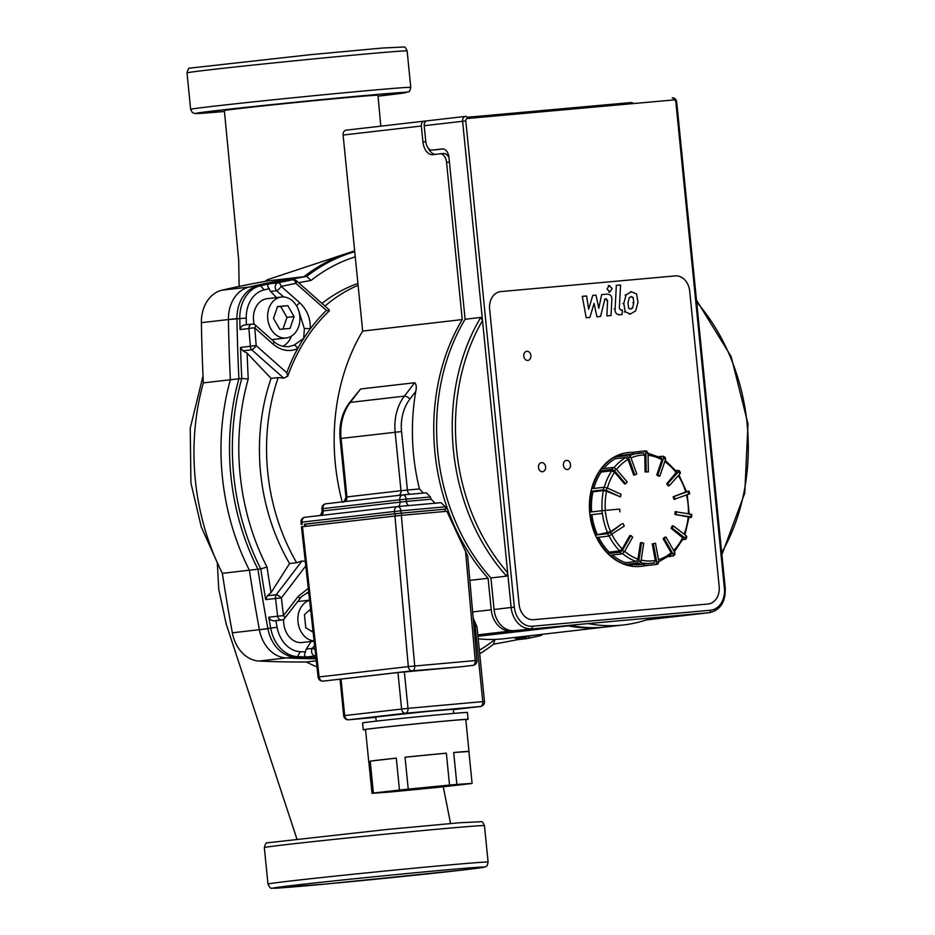 <?xml version="1.0" encoding="UTF-8"?>
<svg xmlns="http://www.w3.org/2000/svg" width="935" height="935" viewBox="0 0 935 935"><rect width="100%" height="100%" fill="white"/><g stroke="black" fill="none" stroke-linecap="round" stroke-linejoin="round"><path stroke-width="1.4" d="M239.126 286.426L238.706 260.035L224.365 110.599A77.173 0.947 -5.7 0 1 241.172 108.331A77.173 0.947 -5.7 0 1 326.514 99.507A77.173 0.947 -5.7 0 1 377.95 95.276L380.825 126.167M265.189 281.377A214.115 167.084 -96.6 0 1 267.34 279.729L354.657 250.849M317 666.971A214.115 167.084 -96.6 0 1 306.364 661.98A1471.351 1148.145 -96.6 0 1 259.1 661.045A34.35 26.799 -96.6 0 1 232.347 632.808A1471.351 1148.145 -96.6 0 1 222.366 573.33A214.115 167.084 -96.6 0 1 203.351 382.871A1471.351 1148.145 -96.6 0 1 201.387 322.668A34.35 26.799 -96.6 0 1 222.086 290.166A1471.351 1148.145 -96.6 0 1 268.322 280.827L303.887 276.725A214.115 167.084 -96.6 0 1 354.704 251.293M203.351 382.871L238.916 378.768A1471.351 1148.145 -96.6 0 1 236.952 318.566A34.35 26.799 -96.6 0 1 257.651 286.063A1471.351 1148.145 -96.6 0 1 303.887 276.725M315.96 657.667A1471.351 1148.145 -96.6 0 1 294.665 656.943A34.35 26.799 -96.6 0 1 267.913 628.717A1471.351 1148.145 -96.6 0 1 257.931 569.228L222.366 573.33M257.931 569.228A214.115 167.084 -96.6 0 1 238.916 378.768M306.364 661.98L316.31 660.835M294.069 316.579L290.06 328.43L279.787 329.354L273.511 318.426L277.508 306.575L287.793 305.651L294.069 316.579L286.952 317.397L280.675 306.47L277.45 306.762M287.793 305.651L280.675 306.47M283.013 329.062L286.952 317.397M285.829 338.002A20.605 16.082 -96.6 0 1 267.784 319.139A20.605 16.082 -96.6 0 1 281.423 297.026A20.605 16.082 -96.6 0 1 299.761 315.656A20.605 16.082 -96.6 0 1 286.145 337.979A20.605 16.082 -96.6 0 1 285.829 338.002M254.215 324.422A20.605 16.082 -96.6 0 1 267.2 298.662L281.423 297.026M286.145 337.979L271.921 339.615A20.605 16.082 -96.6 0 1 271.793 339.627M313.143 632.235L305.78 627.782L304.459 614.634L310.584 609.153M311.635 631.324L312.921 630.178M310.817 611.233L309.298 610.31M298.604 282.721A1466.77 1144.569 -96.6 0 1 310.981 280.477L306.738 276.398A1471.351 1148.145 83.4 0 0 282.861 280.909L292.702 279.775A4.582 2.548 -101.2 0 1 295.869 283.352L326.444 310.408A183.202 142.961 83.4 0 0 310.268 328.875C310.63 318.367 307.042 309.59 299.481 302.543L281.19 286.379L295.869 283.352A4.582 1.356 -48.5 0 0 296.5 280.851A4.582 4.582 0 0 0 292.947 279.729A4.582 3.576 83.4 0 0 292.702 279.775L278.022 282.779A4.582 2.513 78 0 1 281.19 286.379A4.582 1.356 -48.5 0 1 276.62 290.727L283.691 296.968M328.98 309.625L329.284 310.969A180.654 140.975 83.4 0 0 287.735 376.209L286.753 372.749L256.202 345.646L254.752 327.904A4.582 0.666 175.4 0 0 248.885 328.536L250.358 346.289A4.582 0.608 -4.9 0 1 256.202 345.646A4.582 1.356 -48.5 0 1 251.749 349.807L283.749 378.161L278.198 377.588L271.08 378.406L247.144 353.149A1466.77 1144.569 -96.6 0 0 248.231 379.014L241.768 378.441A214.115 167.084 83.4 0 0 260.772 568.901A1471.351 1148.145 83.4 0 0 265.68 599.592L267.363 595.77L271.045 592.65A1466.77 1144.569 -96.6 0 1 267.001 567.042L260.772 568.901L249.388 570.21A1471.351 1148.145 83.4 0 0 259.381 629.699A34.35 26.799 83.4 0 0 286.133 657.924A1471.351 1148.145 83.4 0 0 316.088 658.813M326.444 310.408L329.284 310.969M255.5 325.24L273.791 341.404A4.582 1.356 -48.5 0 0 273.756 341.368A4.582 1.356 -48.5 0 1 273.032 344.08L254.752 327.904A4.582 1.356 -48.5 0 0 255.512 325.228A4.582 4.582 0 0 0 251.947 324.106A4.582 3.576 83.4 0 0 248.885 328.536L240.026 329.552C240.762 326.455 242.878 324.866 246.361 324.784M273.032 344.08C280.909 350.625 289.102 352.168 297.646 348.697A183.202 142.961 83.4 0 0 286.753 372.749M308.281 588.384L298.218 596.355L283.469 615.639L281.388 597.909L275.533 598.458L277.601 616.212L283.469 615.639A4.582 1.438 -142.6 0 1 284.731 618.222A4.582 4.582 0 0 1 281.622 619.987A4.582 3.576 83.4 0 1 277.601 616.212L268.742 617.229A1471.351 1148.145 83.4 0 0 270.764 628.39A34.35 26.799 83.4 0 0 297.517 656.615A1471.351 1148.145 83.4 0 0 306.411 656.978C304.331 656.276 304.05 654.594 305.558 651.952A1466.77 1144.569 -96.6 0 1 300.287 651.718A29.768 23.235 -96.6 0 1 277.099 627.256A1466.77 1144.569 -96.6 0 1 275.895 620.653L281.622 619.987M306.002 565.617L281.388 597.909A4.582 1.438 -142.6 0 0 276.199 594.753A4.582 3.576 83.4 0 0 275.474 598.061A4.582 3.576 83.4 0 0 275.533 598.458L265.68 599.592M271.045 592.65L289.57 563.56L296.675 562.741L301.993 560.965L305.289 561.374M314.113 640.942A20.605 16.082 -96.6 0 1 298.031 622.137A20.605 16.082 -96.6 0 1 309.614 600.34M314.137 641.141L302.157 642.52A20.605 16.082 -96.6 0 1 283.702 619.215M528.228 635.929A4.582 2.56 142.3 0 1 524.325 637.471A4.582 3.576 83.4 0 0 527.048 638.57A4.582 3.576 83.4 0 0 527.282 638.535L539.998 635.753A4.582 3.179 77.2 0 0 540.208 635.718A4.582 3.179 77.2 0 1 540.208 635.718A4.582 4.582 0 0 0 542.651 634.269M495.316 639.388A1466.77 1144.569 -96.6 0 1 495.012 639.447L493.563 644.168A1471.351 1148.145 83.4 0 0 517.324 639.692M515.279 637.425L517.207 639.704L527.048 638.57A4.582 4.582 0 0 0 527.469 638.5A4.582 3.144 -101.8 0 0 527.469 638.5A4.582 3.144 -101.8 0 0 529.654 635.765M495.012 639.447A209.534 163.508 -96.6 0 1 479.351 650.222M479.702 653.775A214.115 167.084 83.4 0 0 493.563 644.168M306.411 656.978L315.773 655.973M275.883 620.641C272.459 621.261 270.075 620.127 268.742 617.229M247.144 353.149L242.913 350.824L240.517 347.423A1471.351 1148.145 83.4 0 0 241.768 378.441L230.384 379.75A214.115 167.084 -96.6 0 0 249.388 570.21M267.001 567.042A209.534 163.508 -96.6 0 1 248.231 379.014M246.361 324.761A1466.77 1144.569 -96.6 0 1 246.232 318.075A29.768 23.235 -96.6 0 1 264.173 289.908A1466.77 1144.569 -96.6 0 1 269.303 288.74C267.305 286.496 267.258 284.836 269.163 283.796A1471.351 1148.145 83.4 0 0 260.491 285.736A34.35 26.799 83.4 0 0 239.804 318.239A1471.351 1148.145 83.4 0 0 240.026 329.552M354.751 251.725A214.115 167.084 83.4 0 0 306.738 276.398L295.355 277.707A1471.351 1148.145 83.4 0 0 249.107 287.045A34.35 26.799 83.4 0 0 228.42 319.548A1471.351 1148.145 83.4 0 0 230.384 379.75M310.981 280.477A209.534 163.508 -96.6 0 1 355.265 256.844M298.803 311.028L304.378 328.758A4.582 1.192 4 0 1 310.268 328.875A183.202 142.961 83.4 0 0 303.665 338.482A183.202 142.961 83.4 0 0 297.646 348.697A4.582 2.419 -114.7 0 0 293.906 345.214L288.763 346.628M304.378 328.758L303.665 338.482L293.906 345.214M299.481 302.543A4.582 1.356 131.5 0 1 296.559 305.862M276.468 297.599L270.612 291.416A4.582 3.576 -96.6 0 1 269.303 288.74M282.978 346.277A22.896 17.87 83.4 0 0 291.44 336.132M287.735 376.209L283.749 378.161M315.072 649.58A4.582 1.438 -142.6 0 0 312.325 648.399A4.582 3.576 83.4 0 0 311.6 651.718A4.582 3.576 83.4 0 0 315.27 655.961A4.582 2.501 -88.5 0 0 315.761 655.809M305.558 651.952A4.582 3.576 -96.6 0 1 306.306 649.089L311.156 641.492M298.218 596.355A4.582 1.438 37.4 0 1 299.481 598.949A4.582 1.438 37.4 0 1 299.445 598.996M308.842 593.468A22.896 17.87 83.4 0 0 306.855 592.79M296.675 562.741A183.202 142.961 -96.6 0 1 267.702 471.941A183.202 142.961 -96.6 0 1 278.198 377.588M324.971 306.072A183.202 142.961 -96.6 0 1 358.105 285.327M289.57 563.56A183.202 142.961 -96.6 0 1 271.08 378.406M322.014 303.454A183.202 142.961 -96.6 0 1 357.918 283.48M593.783 488.444A55.422 43.244 -96.6 0 1 601.228 472.035L611.759 470.819L614.54 472.245L624.592 483.968L625.725 483.839L614.587 470.843A54.966 42.893 -96.6 0 1 615.99 468.867L613.208 467.453A57.245 44.67 83.4 0 0 611.806 469.417L600.141 470.761A57.245 44.67 83.4 0 0 592.194 488.631L603.858 487.275A57.245 44.67 83.4 0 0 603.239 489.858L591.575 491.202A57.245 44.67 83.4 0 0 590.207 512.053L601.871 510.709A57.245 44.67 83.4 0 0 602.152 513.444L590.488 514.788A57.245 44.67 83.4 0 0 595.946 535.03L607.61 533.686A57.245 44.67 83.4 0 0 608.732 536.106L597.068 537.45A57.245 44.67 83.4 0 0 608.404 553.578L620.069 552.234A57.245 44.67 83.4 0 0 621.845 553.917L624.288 551.954L632.656 537.204L630.891 535.521L622.511 550.271L620.069 552.234M603.239 489.858L606.383 490.478L620.454 496.871L606.616 491.226L603.472 490.618L592.942 491.822L591.575 491.202M602.152 513.444L590.488 514.788M595.946 535.03L610.66 531.723L621.997 523.787L610.567 532.447L607.61 533.686M608.404 553.578L609.223 552.129L619.753 550.925L622.196 548.95L629.746 535.65L630.891 535.521M621.845 553.917L610.169 555.261A57.245 44.67 83.4 0 0 625.433 564.483L625.702 562.718L636.232 561.503L637.986 559.118L640.452 542.732L641.585 542.604L638.862 560.766L637.097 563.139A57.245 44.67 83.4 0 0 639.213 563.805L627.549 565.149A57.245 44.67 83.4 0 0 641.387 566.294A57.245 44.67 83.4 0 0 644.086 565.874L655.821 564.518L656.767 562.122L653.39 543.691L655.482 543.212L653.39 543.691M640.533 562.706A55.422 43.244 83.4 0 0 651.707 563.267A55.422 43.244 83.4 0 0 654.29 562.87L655.295 560.451L652.244 543.819M655.891 564.506A57.245 44.67 83.4 0 0 657.854 564.062L658.859 561.643L671.225 554.607L671.131 552.725L663.102 538.724L664.82 537.193L665.954 537.064L674.86 552.573A54.966 42.893 -96.6 0 1 673.142 554.104L673.235 555.986L668.607 556.652M674.345 551.685L683.427 538.373L671.131 528.322L672.171 525.996L673.305 525.867L686.197 535.778A54.966 42.893 -96.6 0 1 685.168 538.104L685.834 539.203L682.749 539.775M689.037 517.078L674.953 514.414L675.128 511.702L690.918 514.168A54.966 42.893 -96.6 0 1 690.743 516.88L691.608 517.195L688.99 517.604M686.372 491.249L688.207 491.471A54.966 42.893 -96.6 0 1 688.92 494.112L673.901 499.407L673.188 496.766L686.5 491.681L678.95 474.91M675.912 470.609L678.974 470.469L678.529 471.626A54.966 42.893 -96.6 0 1 680.002 473.729L669.296 485.756L668.163 485.884L666.69 483.792L676.788 471.778L665.194 460.289M658.906 456.607L663.301 456.245L663.558 458.045A54.966 42.893 -96.6 0 1 665.545 459.249L659.865 476.067L658.731 476.207L656.744 475.003L661.863 459.821L661.138 457.94M632.785 453.872L632.75 452.318L644.425 450.974L645.886 453.101A54.966 42.893 -96.6 0 1 648.037 453.194L648.364 471.894L645.068 471.93L644.776 455.053L643.315 452.937A55.422 43.244 83.4 0 0 639.014 453.159A55.422 43.244 83.4 0 0 629.898 455.52M632.75 452.318A57.245 44.67 83.4 0 0 628.273 452.552A57.245 44.67 83.4 0 0 616.656 455.988L628.32 454.644A57.245 44.67 83.4 0 0 626.368 455.672L628.565 457.624L634.842 474.968L633.708 475.097L628.039 459.447L625.842 457.495L615.323 458.711L614.704 457.016A57.245 44.67 83.4 0 0 601.544 468.797L613.208 467.453M627.993 452.587A57.245 44.67 83.4 0 0 627.712 452.61A57.245 44.67 83.4 0 0 589.821 514.051A57.245 44.67 83.4 0 0 639.949 566.446A57.245 44.67 83.4 0 0 640.826 566.365A57.245 44.67 83.4 0 0 641.106 566.329M625.433 564.483L637.097 563.139M626.368 455.672L614.704 457.016M639.213 563.805L640.978 561.421L643.712 543.27L641.585 542.604M656.767 562.122A54.966 42.893 -96.6 0 0 658.859 561.643L655.482 543.212M674.521 554.63L674.86 552.573M685.822 539.215L686.874 536.854L686.197 535.778M691.608 517.207L691.783 514.472L690.918 514.168M688.92 494.112L689.703 493.68M608.732 536.106L624.253 526.078L623.131 523.658M619.94 511.807L619.66 509.072L601.871 510.709M620.454 496.871L621.074 494.288L607.002 487.895L603.858 487.275M611.806 469.417L614.587 470.843M625.725 483.839L627.14 481.864L615.99 468.867M634.842 474.968L636.782 473.94L630.506 456.596L628.32 454.644M648.037 453.194L646.576 451.067A57.245 44.67 83.4 0 0 644.659 450.986M645.886 453.101L646.214 471.801L645.068 471.93M648.364 471.894L646.214 471.801M665.545 459.249L665.323 457.46L663.301 456.245M663.558 458.045L657.878 474.875L656.744 475.003M659.865 476.067L657.878 474.875M680.002 473.729L680.458 472.572L678.974 470.457M678.529 471.626L667.824 483.652L666.69 483.792M669.296 485.756L667.824 483.652M688.207 491.471L673.188 496.766M601.228 472.035L600.141 470.761M675.047 499.278L674.334 496.637M674.953 514.414L690.743 516.88M676.087 514.285L676.274 511.574M671.131 528.322L672.265 528.193L685.168 538.104M672.265 528.193L673.305 525.867M663.102 538.724L664.236 538.595L673.142 554.104M664.236 538.595L665.954 537.064M644.086 565.874L643.783 564.179M591.633 511.889A55.422 43.244 -96.6 0 1 592.942 491.822M597.173 534.165A55.422 43.244 -96.6 0 1 591.902 514.659M609.223 552.129A55.422 43.244 -96.6 0 1 598.622 537.274M625.702 562.718A55.422 43.244 -96.6 0 1 612.355 555.016M654.348 562.858L641.176 564.471A55.422 43.244 -96.6 0 1 633.404 564.471M624.44 455.088A55.422 43.244 -96.6 0 1 628.484 454.363L643.42 452.926M603.835 468.528A55.422 43.244 -96.6 0 1 615.323 458.711M445.317 506.817L441.028 502.679L397.62 506.583A4.582 2.863 84.9 0 1 397.62 506.583A4.582 2.863 84.9 0 1 400.881 510.814L445.317 506.817A189.162 147.601 83.4 0 0 446.1 509.049L444.674 509.213A189.162 147.601 83.4 0 0 445.469 511.41M304.436 524.278L394.699 513.747L446.1 509.049M430.392 496.964L426.348 492.792L402.903 494.907A4.582 2.863 84.9 0 1 406.164 499.138L430.392 496.952A189.162 147.601 83.4 0 0 431.058 499.197L435.289 503.346M414.661 382.742L404.387 396.148L350.321 402.377A4.582 2.232 -142.5 0 0 349.328 402.868L360.594 388.983L414.661 382.742C416.344 384.238 416.706 387.125 415.759 391.414A189.162 147.601 83.4 0 0 419.453 488.958L423.462 493.131M465.478 550.657L475.237 660.589A4.582 2.863 84.9 0 1 472.841 665.393A4.582 3.576 83.4 0 0 472.911 665.381A4.582 4.582 0 0 0 476.943 660.426L408.303 666.597A4.582 3.576 83.4 0 0 412.312 670.827A4.582 2.863 -95.1 0 0 414.719 666.024L401.337 515.372L446.907 511.281L467.675 556.115M469.837 580.378L488.082 578.274A189.162 147.601 -96.6 0 1 462.252 319.571L362.663 331.06A189.162 147.601 83.4 0 0 342.21 501.896M424.315 121.153L346.207 130.152A4.582 3.576 83.4 0 0 346.137 130.164A4.582 3.576 83.4 0 0 343.098 135.037L362.663 331.06M478.206 638.792A189.162 147.601 83.4 0 0 504.047 638.722L603.636 627.233A189.162 147.601 -96.6 0 1 568.141 625.866L511.293 630.973A22.896 17.87 -96.6 0 1 491.226 609.795L488.082 578.274M304.658 526.428L304.436 524.219L305.429 524.079L395.061 513.747L444.674 509.213M401.337 515.372L394.932 516.026L408.303 666.597L318.11 677.069A4.582 4.582 0 0 0 323.078 681.124A4.582 2.863 -95.1 0 0 323.124 681.112A4.582 3.576 -96.6 0 1 319.104 676.882L302.461 526.685L301.456 526.814L318.11 677.069M459.681 666.912A4.582 3.576 -96.6 0 1 459.611 666.912A4.582 3.576 -96.6 0 1 459.541 666.924L397.948 672.534L401.594 708.987A4.582 3.576 83.4 0 0 405.603 713.23A4.582 2.863 -95.1 0 0 407.999 708.344L343.683 715.684A4.582 4.582 0 0 0 348.65 719.798A4.582 2.863 -95.1 0 0 348.697 719.786A4.582 3.576 -96.6 0 1 344.688 715.555L341.041 679.09L397.948 672.534M343.683 715.684L340.048 679.231L341.041 679.09M473.145 617.626A22.896 17.87 83.4 0 0 474.793 621.775L477.025 626.941L484.47 701.495L482.752 701.624A4.582 2.863 84.9 0 1 480.368 706.509A4.582 3.576 83.4 0 0 480.438 706.498A4.582 4.582 0 0 0 484.47 701.495M376.209 721.142L375.8 717.016L427.318 711.418L453.276 709.279L453.685 713.405M368.811 761.476A50.385 0.619 -5.7 0 1 368.717 761.441A50.385 0.619 -5.7 0 1 368.799 761.394L371.99 793.301L387.207 792.261A50.385 0.619 -5.7 0 0 394.547 791.606L435.85 787.562A50.385 0.619 -5.7 0 0 444.604 786.639L470.679 783.635A50.385 0.619 -5.7 0 0 472.093 783.378L456.876 784.418L453.685 752.511L468.902 751.483L472.093 783.378M453.685 752.511A50.385 0.619 -5.7 0 1 468.984 751.436A50.385 0.619 -5.7 0 1 468.902 751.483M405.042 757.221L446.346 753.178L449.525 785.073L408.233 789.117L405.042 757.221A50.385 0.619 -5.7 0 1 446.346 753.178M370.213 761.148L396.288 758.133L399.479 790.04L373.392 793.044L370.213 761.148A50.385 0.619 -5.7 0 1 396.288 758.133M368.717 761.441L365.538 729.545A50.385 0.619 -5.7 0 1 376.513 728.061A50.385 0.619 -5.7 0 1 432.227 722.299A50.385 0.619 -5.7 0 1 465.805 719.541L468.984 751.436M371.99 793.301A50.385 0.619 -5.7 0 1 373.392 793.044M399.479 790.04A50.385 0.619 -5.7 0 1 408.233 789.117M449.525 785.073A50.385 0.619 -5.7 0 1 456.876 784.418M365.562 729.732A52.676 0.643 -5.7 0 1 363.259 729.767L362.581 722.93A52.676 0.643 -5.7 0 1 374.047 721.388A52.676 0.643 -5.7 0 1 432.297 715.369A52.676 0.643 -5.7 0 1 467.395 712.47L468.084 719.307A52.676 0.643 -5.7 0 1 465.817 719.728M363.259 729.767A52.676 0.643 -5.7 0 1 374.725 728.225A52.676 0.643 -5.7 0 1 432.975 722.194A52.676 0.643 -5.7 0 1 468.084 719.307M394.932 516.026L302.461 526.685M425.799 141.699L422.936 141.956A13.744 8.59 -95.1 0 0 432.706 154.661A13.744 8.59 -95.1 0 0 432.847 154.649L439.953 153.831A9.163 5.727 84.9 0 1 440.046 153.819A9.163 5.727 84.9 0 1 446.556 162.281L449.408 162.024M428.136 147.94A13.744 8.59 -95.1 0 0 435.418 154.345M440.14 153.807L443.517 153.504A9.163 5.727 84.9 0 1 443.599 153.504A9.163 5.727 84.9 0 1 448.975 157.653M482.507 320.623L480.754 317.444L465.104 319.244L448.952 157.396A9.163 5.727 -95.1 0 0 442.43 148.934A9.163 5.727 -95.1 0 0 442.349 148.945L432.391 150.091A9.163 5.727 84.9 0 1 432.297 150.103L435.862 149.775A9.163 5.727 -95.1 0 0 435.944 149.775L443.155 148.945M462.252 319.571L446.556 162.281M605.05 627.069A189.162 147.601 -96.6 0 1 603.636 627.233M690.708 614.774A22.896 17.87 -96.6 0 1 689.644 614.938A22.896 17.87 -96.6 0 1 689.305 614.973L650.631 618.456M467.021 117.307L630.938 102.57A4.582 3.576 -96.6 0 1 633.474 103.563M422.936 141.956L421.346 126.015A4.582 3.576 -96.6 0 1 424.385 121.141A4.582 3.576 -96.6 0 1 424.455 121.129L426.676 120.931M568.141 625.866L477.96 636.267M566.505 460.382A4.582 3.576 -96.6 0 1 570.514 464.578A4.582 3.576 -96.6 0 1 567.487 469.499A4.582 3.576 -96.6 0 1 563.408 465.35A4.582 3.576 -96.6 0 1 566.435 460.394A4.582 3.576 -96.6 0 1 566.505 460.382M541.587 462.626A4.582 3.576 -96.6 0 1 545.596 466.822A4.582 3.576 -96.6 0 1 542.569 471.731A4.582 3.576 -96.6 0 1 538.49 467.593A4.582 3.576 -96.6 0 1 541.517 462.638A4.582 3.576 -96.6 0 1 541.587 462.626M526.884 351.303A4.582 3.576 -96.6 0 1 530.893 355.487A4.582 3.576 -96.6 0 1 527.854 360.407A4.582 3.576 -96.6 0 1 523.787 356.27A4.582 3.576 -96.6 0 1 526.814 351.303A4.582 3.576 -96.6 0 1 526.884 351.303M500.809 291.591A16.491 12.868 83.4 0 0 500.552 291.615A16.491 12.868 83.4 0 0 489.624 309.146A16.491 12.868 -96.6 0 1 500.552 291.615A16.491 12.868 -96.6 0 1 500.809 291.591L675.245 275.907A16.491 12.868 -96.6 0 1 689.703 291.159A16.491 12.868 83.4 0 0 675.245 275.907L500.809 291.591M689.703 291.159L719.179 586.455A16.491 12.868 -96.6 0 1 708.251 603.987A16.491 12.868 83.4 0 0 719.179 586.455L689.703 291.159M707.994 604.01A16.491 12.868 83.4 0 0 708.251 603.987A16.491 12.868 -96.6 0 1 707.994 604.01L533.558 619.695A16.491 12.868 -96.6 0 1 519.1 604.442A16.491 12.868 83.4 0 0 533.558 619.695L707.994 604.01M519.1 604.442L489.624 309.146L519.1 604.442M432.297 150.103A9.163 5.727 84.9 0 1 425.787 141.629L424.198 125.687L465.805 120.931A2.291 1.788 -96.6 0 1 467.36 118.488L673.843 99.928A2.291 1.788 -96.6 0 1 675.853 102.044L724.391 588.29L725.244 588.22L676.706 101.985L675.853 102.044M465.572 116.396L427.295 120.802A4.582 3.576 83.4 0 0 427.225 120.814A4.582 3.576 83.4 0 0 424.198 125.687M724.391 588.29A20.605 16.082 -96.6 0 1 710.413 610.239L532.412 626.24A20.605 16.082 -96.6 0 1 514.343 607.166L511.141 607.493L507.658 572.641L506.571 576.147L490.922 577.947L494.066 609.468A22.896 17.87 83.4 0 0 514.145 630.646L588.057 623.575L514.145 630.646M507.658 572.641L482.507 320.611A186.871 145.813 -96.6 0 0 507.658 572.641M652.373 617.79L588.057 623.575A189.162 147.601 -96.6 0 0 623.551 624.942A189.162 147.601 -96.6 0 0 652.373 617.79L709.221 612.682A22.896 17.87 83.4 0 0 709.572 612.647C720.429 610.006 725.654 601.871 725.244 588.22M710.413 610.239A2.291 1.438 84.9 0 1 709.221 612.682L692.145 614.646A22.896 17.87 83.4 0 0 692.496 614.611A22.896 17.87 83.4 0 0 692.847 614.564M692.145 614.646L650.889 618.351M465.104 319.244A189.162 147.601 83.4 0 0 490.922 577.947M570.981 625.538A189.162 147.601 83.4 0 0 606.476 626.906L623.551 624.942M601.649 294.63L598.786 308.316L596.016 295.133L592.743 295.437L588.629 309.228L586.607 295.986L582.283 296.372L586.198 317.748L589.868 317.421L594.087 303.408L596.904 316.79L600.574 316.451L604.91 298.919L606.219 298.803L607.61 300.626L606.85 315.901L611.046 315.527L611.817 299.89C612.086 296.255 610.543 294.326 607.212 294.116L601.649 294.63M630.552 309.134L632.574 307.989L633.813 302.578L633.112 297.388L631.195 296.605L629.208 297.739L627.969 303.104L628.659 308.34L630.634 309.123M631.441 291.708L626.111 294.852L623.774 303.489L625.246 311.822L630.295 314.031L635.66 310.876L638.009 302.204L636.536 293.917L631.254 291.72M625.246 311.822L624.241 311.928M629.302 314.148L630.482 314.008M619.344 308.223L620.536 284.965L616.34 285.35L615.125 308.936C614.844 312.57 616.375 314.511 619.706 314.733L622.102 314.522L622.336 309.906L620.723 310.058L619.344 308.223M608.895 292.152L609.9 292.036L612.121 288.553L609.246 285.526L607.025 289.008L609.947 292.036M257.651 286.063L222.086 290.166M201.387 322.668L236.952 318.566M267.913 628.717L232.347 632.808M259.1 661.045L294.665 656.943M378.032 96.165L408.63 91.759C409.285 92.156 409.998 90.695 410.769 87.399A110.611 1.356 174.3 0 0 300.579 97.03A110.611 1.356 174.3 0 0 190.647 109.36L192.259 112.422L194.515 113.462L224.447 111.487A106.029 1.297 -5.7 0 1 225.23 109.605A106.029 1.297 -5.7 0 1 370.798 95.008A106.029 1.297 -5.7 0 1 383.584 95.522A106.029 1.297 -5.7 0 1 378.032 96.153M190.647 109.36L187.012 72.907A110.611 1.356 -5.7 0 1 296.933 60.576A110.611 1.356 -5.7 0 1 407.134 50.934L410.769 87.399M484.459 825.64C483.126 822.531 482.063 821.222 481.28 821.713L459.459 822.765L387.324 829.438L267.316 842.832C266.358 842.225 265.365 843.814 264.336 847.613A110.611 1.356 -5.7 0 1 374.257 835.282A110.611 1.356 -5.7 0 1 484.459 825.64L488.093 862.093A110.611 1.356 174.3 0 0 377.904 871.736A110.611 1.356 174.3 0 0 267.971 884.066C269.736 887.584 271.021 888.951 271.84 888.168L326.116 884.007L460.978 870.228C490.489 866.698 482.437 867.411 485.499 866.71C486.632 866.897 487.497 865.354 488.093 862.093M460.908 870.228A106.029 1.297 -5.7 0 1 280.231 887.923A106.029 1.297 -5.7 0 1 394.325 874.774A106.029 1.297 -5.7 0 1 460.908 870.228M269.151 283.796L278.022 282.779A4.582 3.576 83.4 0 0 275.264 287.594A4.582 3.576 83.4 0 0 276.62 290.727L270.612 291.416M240.517 347.423L250.358 346.289A4.582 3.576 83.4 0 0 250.381 346.675A4.582 3.576 83.4 0 0 251.749 349.807L242.913 350.824M301.993 560.965L276.199 594.753L267.363 595.77M286.133 657.924L297.517 656.615L300.287 651.718M259.381 629.699L277.099 627.256M228.42 319.548L246.232 318.075M249.107 287.045L260.491 285.736L264.173 289.908M314.604 645.419L312.325 648.399L306.306 649.089M527.282 638.535A4.582 3.144 -101.8 0 0 527.457 638.5L540.208 635.718A4.582 3.179 77.2 0 0 541.903 634.351M523.553 636.466L524.325 637.471L515.501 638.488M607.388 488.082A53.131 41.456 -96.6 0 1 614.54 472.245M611.759 470.819A55.422 43.244 83.4 0 0 604.302 487.264M605.366 510.358A53.131 41.456 -96.6 0 1 606.616 491.226M610.66 531.723A53.131 41.456 -96.6 0 1 605.635 513.128M622.196 548.95A53.131 41.456 -96.6 0 1 612.016 534.633M637.986 559.118A53.131 41.456 -96.6 0 1 624.673 551.276M655.295 560.451A53.131 41.456 -96.6 0 1 641.176 560.065M671.131 552.725A53.131 41.456 -96.6 0 1 658.497 559.668M682.76 537.263A53.131 41.456 -96.6 0 1 673.632 550.434M688.172 516.763A53.131 41.456 -96.6 0 1 684.116 534.177M686.489 495.012A53.131 41.456 -96.6 0 1 688.359 513.712M678.261 475.693A53.131 41.456 -96.6 0 1 685.717 492.114M664.75 461.621A53.131 41.456 -96.6 0 1 676.344 472.935M648.072 455.251A53.131 41.456 -96.6 0 1 661.863 459.821M630.996 457.94A53.131 41.456 -96.6 0 1 644.776 455.053M616.539 469.499A53.131 41.456 -96.6 0 1 628.039 459.447M625.842 457.495A55.422 43.244 83.4 0 0 614.143 467.593M622.663 553.613A55.422 43.244 83.4 0 0 636.232 561.503M609.141 536.024A55.422 43.244 83.4 0 0 619.753 550.925M603.472 490.618A55.422 43.244 83.4 0 0 602.163 510.674M624.288 551.954A54.966 42.893 -96.6 0 1 622.511 550.271M640.978 561.421A54.966 42.893 -96.6 0 1 638.862 560.766M611.689 534.867A54.966 42.893 -96.6 0 1 610.567 532.447M605.354 513.116A54.966 42.893 -96.6 0 1 605.074 510.381M606.383 490.478A54.966 42.893 -96.6 0 1 607.002 487.895M628.565 457.624A54.966 42.893 -96.6 0 1 630.506 456.596M602.432 513.444A55.422 43.244 83.4 0 0 607.703 532.962M440.981 502.691L397.667 506.583M397.445 506.606L305.102 517.254A4.582 3.576 83.4 0 0 305.032 517.254A4.582 3.576 83.4 0 0 302.005 522.127L394.476 511.468A4.582 3.576 -96.6 0 1 397.515 506.595A4.582 3.576 -96.6 0 1 397.585 506.583A4.582 4.582 0 0 0 397.515 506.595L305.032 517.254A4.582 4.582 0 0 0 301 522.256L302.005 522.127L302.227 524.406M394.699 513.747L394.476 511.468L400.881 510.814L401.103 513.093M426.302 492.803L402.95 494.895M402.728 494.919L326.034 503.766A4.582 3.576 83.4 0 0 325.964 503.766A4.582 3.576 83.4 0 0 322.937 508.64L399.759 499.781A4.582 3.576 -96.6 0 1 402.786 494.919L325.964 503.766A4.582 4.582 0 0 0 321.932 508.78L322.937 508.64L323.159 510.919L322.166 511.059L320.985 514.601L319.735 515.559M398.088 506.536A4.582 3.576 83.4 0 0 399.981 502.06L399.759 499.781L406.164 499.138L406.386 501.417L323.159 510.919A4.582 3.576 83.4 0 1 321.301 515.384M431.058 499.197L406.386 501.417A4.582 2.863 84.9 0 0 408.922 505.566M410.138 494.253A4.582 2.863 84.9 0 1 407.391 490.045L400.986 490.7A4.582 3.576 -96.6 0 1 398.649 495.386M419.453 488.958L407.391 490.045L401.559 431.549A41.222 32.164 -96.6 0 1 409.869 399.105A4.582 2.232 37.5 0 0 404.387 396.148A45.803 35.74 83.4 0 0 395.154 432.192L400.986 490.7L346.932 496.929A4.582 3.576 -96.6 0 1 344.594 501.627M401.559 431.549L341.088 438.433L346.932 496.929L345.927 497.058C344.594 501.242 343.379 502.878 342.28 502.001M360.594 388.983L350.321 402.377A45.803 35.74 -96.6 0 0 341.088 438.433L340.095 438.562L345.927 497.058M305.651 526.312L305.429 524.079M395.061 513.747L395.283 515.98M401.688 515.337L401.466 513.105M322.867 681.124A4.582 2.863 -95.1 0 0 323.078 681.124L412.312 670.827L459.541 666.924M348.451 719.798A4.582 2.863 -95.1 0 0 348.65 719.798L375.823 717.344L348.697 719.786L405.603 713.23L480.368 706.509L453.3 709.63L480.438 706.498M474.793 621.775L482.752 701.624L407.999 708.344L404.352 671.879M409.869 399.105L415.759 391.414M477.82 634.842L511.293 630.973M491.226 609.795L472.642 611.934M689.305 614.973L646.424 619.917M343.098 135.037L421.346 126.015M435.944 149.775L432.391 150.091M696.68 302.063A186.871 145.813 -96.6 0 1 721.691 552.69M480.754 317.444A189.162 147.601 83.4 0 0 506.571 576.147M676.706 101.985C676.227 99.274 674.719 97.883 672.218 97.813A2.291 1.438 84.9 0 1 673.843 99.928M465.712 116.372A4.582 3.576 83.4 0 0 465.642 116.384L465.735 116.372A2.291 1.438 84.9 0 1 467.36 118.488M532.412 626.24A2.291 1.438 84.9 0 1 531.22 628.682A22.896 17.87 83.4 0 1 511.141 607.493L494.066 609.468M427.225 120.814L465.642 116.384A4.582 3.576 83.4 0 0 462.603 121.258L482.507 320.611M514.343 607.166L465.805 120.931M607.61 300.626L606.616 300.743M606.219 298.803L605.226 298.919M632.574 307.989L631.569 308.106M631.078 291.743L630.447 291.813M626.111 294.852L625.118 294.969M623.774 303.489L622.78 303.594M633.112 297.388L632.118 297.505M633.813 302.578L632.82 302.695M615.125 308.936L614.131 309.053M619.706 314.733L618.713 314.85M609.141 285.537L608.253 285.631M219.55 567.603L201.27 526.943L190.939 483.126L190.226 428.195L203.024 375.94M217.364 563.712L218.743 589.202L226.188 623.996L296.863 838.87M450.553 823.525L443.26 786.779M187.012 72.907C188.04 69.108 189.034 67.519 189.98 68.126L309.999 54.733L382.134 48.059L403.955 47.007C404.738 46.516 405.802 47.825 407.134 50.934M264.336 847.613L267.971 884.066M283.106 280.862L292.947 279.729M329.038 309.684L296.5 280.862M245.589 324.842L251.947 324.106M297.482 601.567L309.59 600.176M273.791 341.392C277.52 345.144 282.522 346.885 288.786 346.628M308.69 592.019L301.643 596.507L284.731 618.222M648.037 453.288L661.606 458.01M687.213 494.323L689.212 514.343M689.037 517.09L684.958 534.832M657.971 564.039L655.821 564.518M674.988 554.42L673.235 555.998M688.99 491.027L689.714 493.692M644.531 450.974L646.74 451.067M301 522.256L301.234 524.535M321.932 508.78L322.166 511.059M459.611 666.912L472.911 665.381M476.943 660.426L467.675 555.998M349.328 402.868C341.976 412.884 338.902 424.782 340.095 438.562M443.599 153.504L440.046 153.819M689.644 614.938L646.401 619.928M424.385 121.141L346.137 130.164M721.89 554.642L744.774 493.061L747.988 423.906L731.147 356.551L696.493 300.158M692.496 614.611L709.572 612.647"/></g></svg>
